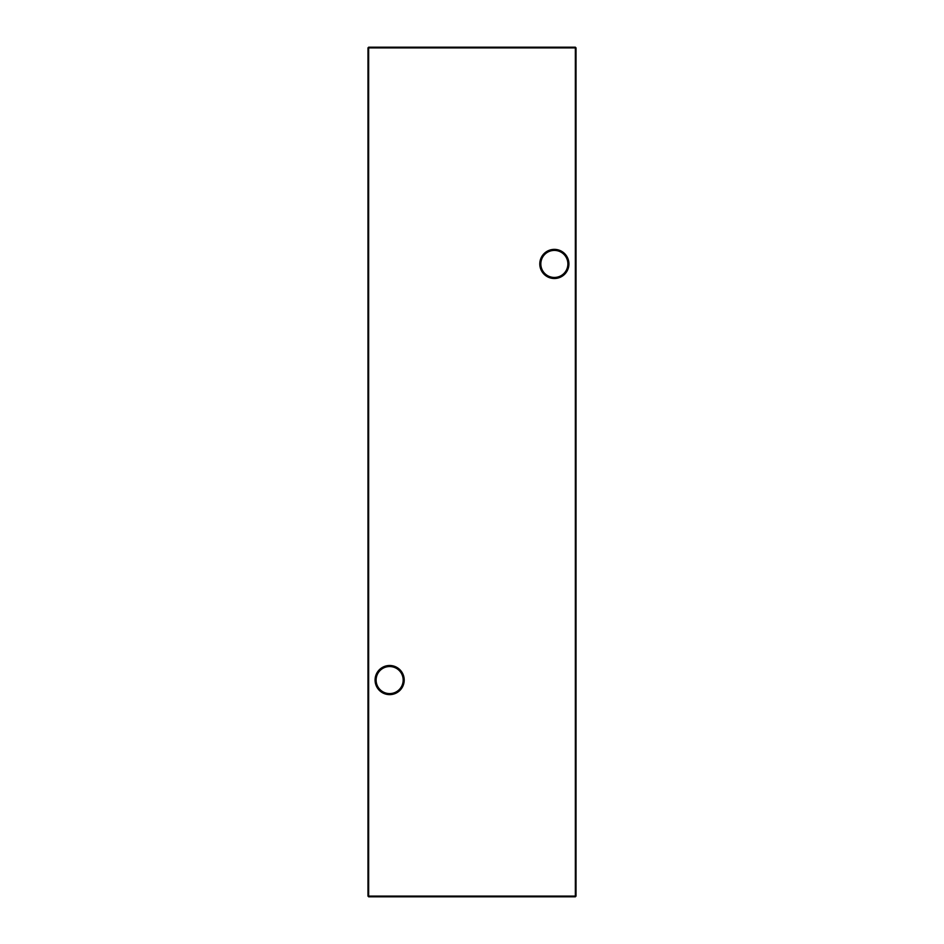 <?xml version="1.0" encoding="UTF-8"?>
<svg xmlns="http://www.w3.org/2000/svg" width="944" height="944" viewBox="0 0 944 944"><rect width="100%" height="100%" fill="white"/><g stroke="black" fill="none" stroke-linecap="round" stroke-linejoin="round"><path stroke-width="1.42" d="M375.075 680.069A14.561 14.561 0 0 1 389.636 665.496A14.561 14.561 0 0 1 404.209 680.069A14.561 14.561 0 0 1 389.636 694.631A14.561 14.561 0 0 1 375.075 680.069M403.171 680.069A13.523 13.523 0 0 0 389.636 666.547A13.523 13.523 0 0 0 376.113 680.069A13.523 13.523 0 0 0 389.636 693.592A13.523 13.523 0 0 0 403.171 680.069M539.791 263.931A14.561 14.561 0 0 1 554.364 249.369A14.561 14.561 0 0 1 568.925 263.931A14.561 14.561 0 0 1 554.364 278.504A14.561 14.561 0 0 1 539.791 263.931M567.887 263.931A13.523 13.523 0 0 0 554.364 250.408A13.523 13.523 0 0 0 540.829 263.931A13.523 13.523 0 0 0 554.364 277.453A13.523 13.523 0 0 0 567.887 263.931M576.029 47.896L576.029 896.104L575.344 896.104L575.344 47.896L368.656 47.896L368.656 896.104L575.344 896.104L575.344 896.8L368.656 896.8L367.971 896.104L367.971 47.896L368.656 47.2L575.344 47.2L576.029 47.896L575.344 47.2M575.344 896.8L576.029 896.104M367.971 896.104L368.656 896.8M367.971 47.896L368.656 47.2"/></g></svg>
